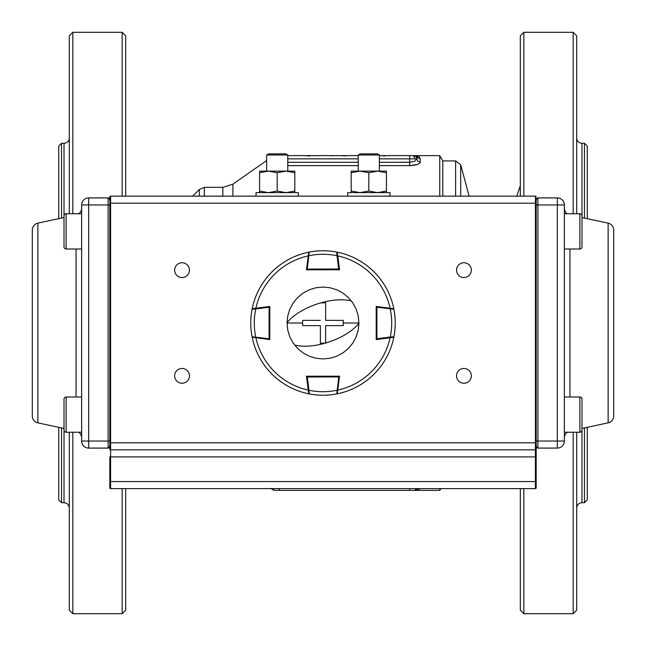 <?xml version="1.0" encoding="UTF-8"?>
<svg xmlns="http://www.w3.org/2000/svg" width="646" height="646" viewBox="0 0 646 646"><rect width="100%" height="100%" fill="white"/><g stroke="black" fill="none" stroke-linecap="round" stroke-linejoin="round"><path stroke-width="0.97" d="M58.729 499.899L58.729 427.321L58.729 499.899L61.532 502.709L64.011 502.709L61.532 502.709L61.532 427.927L61.532 502.709L58.729 499.899M64.011 143.291L61.532 143.291L58.729 146.101L58.729 218.679L58.729 146.101L61.532 143.291L64.011 143.291L64.011 217.54L64.011 143.291C67.224 142.984 68.985 141.216 69.3 138.01M587.271 146.117L587.271 218.679L587.271 146.117L584.452 143.291L581.989 143.291L584.452 143.291L584.452 218.073L584.452 143.291L587.271 146.117M581.989 502.709L584.452 502.709L587.271 499.883L587.271 427.321L587.271 499.883L584.452 502.709L581.989 502.709L581.989 428.459L581.989 502.709C578.776 503.016 577.015 504.784 576.7 507.99M417.146 488.739L414.587 490.371L439.748 490.371L439.748 488.61L439.748 490.371L440.766 488.61L439.748 490.371L416.727 490.371L417.074 488.61L414.587 490.371L412.503 490.371L416.727 490.371L414.579 490.371L417.227 488.61A3.521 3.448 180 0 0 417.155 488.731L416.727 490.371L419.06 489.515L419.803 488.61L419.06 489.515L416.727 490.371L414.579 490.371L417.219 488.61M413.674 490.371L274.033 490.371L279.306 490.371L279.306 488.61L279.306 490.371L275.317 490.371A3.052 3.052 0 0 1 272.547 488.61A3.052 3.052 0 0 0 275.317 490.371L409.685 490.371L409.685 488.61L409.685 490.371L413.674 490.371A3.052 3.052 0 0 0 416.444 488.61A3.052 3.052 0 0 1 413.674 490.371L414.579 490.371M280.089 490.371L410.46 490.371L280.089 490.371M125.679 35.821L122.151 32.3L122.151 196.15L122.151 32.3L72.82 32.3L72.82 213.769L72.82 32.3L122.151 32.3L125.679 35.821L125.679 196.15L125.679 35.821M122.151 488.61L122.151 613.7L125.679 610.179L125.679 488.61L125.679 610.179L122.151 613.7L72.82 613.7L69.3 610.179L69.3 432.231L69.3 610.179L72.82 613.7L72.82 432.231L72.82 613.7L122.151 613.7L122.151 488.61M69.3 35.821L72.82 32.3L69.3 35.821L69.3 213.769L69.3 35.821M417.179 164.536L409.685 165.61C416.202 165.271 419.73 164.149 420.255 162.243L417.76 161.25L416.727 158.851L409.685 158.851L409.685 155.629L379.38 155.629L439.748 155.629L442.801 160.911L455.608 160.911L455.608 196.15L455.608 160.911L460.711 164.827L469.141 196.15M204.354 187.34L222.822 187.34L222.822 196.15L222.822 187.34L204.354 187.34L204.354 196.15L204.354 187.34L199.372 189.407L199.372 196.15L199.372 189.407L192.629 196.15L199.372 189.407M287.761 155.629L358.239 155.629L287.761 155.629M415.087 155.629L414.659 155.629L415.087 155.629M416.848 155.638L419.06 156.485L420.255 159.077L414.49 155.629L413.505 155.629L416.727 155.629L419.06 156.485L420.255 159.077L419.06 156.485L416.727 155.629L417.356 156.905M81.63 432.231L66.126 432.231A2.116 2.116 0 0 1 64.011 430.115L64.011 502.709C67.224 503.016 68.985 504.784 69.3 507.99M420.255 162.243L420.255 159.077L420.255 162.243L417.76 161.25L416.727 158.859L414.667 161.209L410.137 162.259L379.38 162.299L409.685 162.299L409.685 165.61L416.928 164.617M455.608 160.911L442.801 160.911L442.801 196.15L442.801 160.911L439.748 155.629L439.748 196.15L439.748 155.629L416.727 155.629L419.06 156.485L420.255 159.077L417.179 157.309L416.727 158.851L409.685 158.851L409.685 165.61L379.38 165.61L409.685 165.61M416.727 155.629L417.187 157.309L416.727 158.859A3.222 3.222 0 0 0 413.505 155.629L412.382 155.629A3.222 2.277 -90 0 1 414.667 158.851A3.222 2.277 -90 0 0 412.382 155.629L409.685 155.629L409.685 158.851L379.38 158.851L409.685 158.851L409.685 162.299L414.667 161.209M358.239 158.851L287.761 158.851L358.239 158.851M358.239 162.299L287.761 162.299L358.239 162.299M232.931 184.15L266.62 160.563L232.931 184.15L232.931 196.15L232.931 184.15L222.822 187.34M270.755 488.336L274.033 490.371M520.321 610.179L520.321 488.61L520.321 610.179L523.849 613.7L523.849 488.61L523.849 613.7L573.18 613.7L573.18 432.231L573.18 613.7L523.849 613.7L520.321 610.179M520.321 196.15L520.321 35.821L523.849 32.3L573.18 32.3L576.7 35.821L576.7 213.769L576.7 35.821L573.18 32.3L573.18 213.769L573.18 32.3L523.849 32.3L520.321 35.821L520.321 196.15M523.849 196.15L523.849 32.3L523.849 196.15M576.7 610.179L573.18 613.7L576.7 610.179L576.7 432.231L576.7 610.179M460.711 196.15L460.711 164.827L460.711 196.15M564.37 213.769L579.874 213.769A2.116 2.116 0 0 1 581.989 215.885L581.989 143.291C578.776 142.984 577.015 141.216 576.7 138.01M584.452 502.709L584.452 427.927L584.452 502.709M564.37 432.231L579.874 432.231A2.116 2.116 0 0 0 581.989 430.115L581.989 428.459L608.128 422.855L608.128 223.145L581.989 217.54L581.989 143.291M468.891 196.15L468.891 195.358L468.891 196.15M287.761 165.61L358.239 165.61L287.761 165.61M61.532 143.291L61.532 218.073L61.532 143.291M37.872 422.855L37.872 223.145A7.049 7.049 0 0 0 32.3 230.033L32.3 415.967A7.049 7.049 0 0 0 37.872 422.855L64.011 428.459L64.011 502.709M304.823 155.67L310.193 155.993M316.362 155.629L310.807 155.629L316.532 155.67M331.794 155.629L327.829 155.629L333.36 155.629L331.794 155.629L332.294 155.977M345.093 155.629L341.136 155.629L345.44 155.977M334.127 155.629L343.292 155.629L334.127 155.629M385.299 155.969L384.225 155.629L384.951 155.629M384.039 155.629L381.738 155.629L384.402 155.977M304.993 155.629L310.177 155.629M331.996 155.629L328.992 155.629L331.996 155.629M339.505 155.629L338.06 155.629L339.505 155.629M350.471 155.629L358.449 155.629L350.471 155.629M355.147 155.629L353.596 155.629L355.147 155.629M346.845 155.629L350.754 155.629L346.845 155.629M417.179 157.309L414.49 155.629L413.505 155.629A3.222 3.222 0 0 1 416.727 158.859A3.222 3.222 0 0 0 413.505 155.629M579.874 396.999L579.874 432.231A2.116 2.116 0 0 0 581.989 430.115L581.989 399.107A2.116 2.116 0 0 0 579.874 396.999L564.37 396.999M581.989 414.611L581.989 423.461M579.874 249.001A2.116 2.116 0 0 0 581.989 246.893L581.989 215.885A2.116 2.116 0 0 0 579.874 213.769L579.874 249.001L564.37 249.001M581.989 240.231L581.989 222.539M66.126 396.999A2.116 2.116 0 0 0 64.011 399.107L64.011 430.115A2.116 2.116 0 0 0 66.126 432.231L66.126 396.999L81.63 396.999M81.63 213.769L66.126 213.769A2.116 2.116 0 0 0 64.011 215.885L64.011 217.54L37.872 223.145M358.239 171.133L358.239 154.992L360.193 153.869L377.425 153.869L379.38 154.992L379.38 171.133M358.239 154.992L379.38 154.992M268.575 153.869L285.807 153.869L287.761 154.992L266.62 154.992L268.575 153.869M66.126 249.001L66.126 213.769A2.116 2.116 0 0 0 64.011 215.885L64.011 246.893A2.116 2.116 0 0 0 66.126 249.001L81.63 249.001M386.429 192.629L386.429 172.708L377.619 171.133L368.809 172.708L360 171.133L351.19 172.708L351.19 191.054L360 192.629L368.809 191.054L368.809 172.708M386.429 191.054L377.619 192.629L368.809 191.054M351.19 192.629L351.19 191.054M386.429 172.708L386.429 171.133L351.19 171.133L351.19 172.708M294.81 192.629L294.81 172.708L286 171.133L277.191 172.708L268.381 171.133L259.571 172.708L259.571 191.054L268.381 192.629L277.191 191.054L277.191 172.708M294.81 191.054L286 192.629L277.191 191.054M259.571 192.629L259.571 191.054M294.81 172.708L294.81 171.133L259.571 171.133L259.571 172.708M320.359 325.641L302.724 325.641L320.359 325.641L320.359 343.276L325.641 343.026A42.2 19.905 -18.7 0 0 358.942 323.339L358.255 315.991L356.204 309.24L352.894 303.047L348.412 297.588L342.986 293.123L336.768 289.796L330.017 287.753L323.024 287.058L315.999 287.745L309.272 289.779L303.047 293.106L297.604 297.564L293.131 303.006L289.804 309.232L287.761 315.951L287.058 322.661L287.745 330.009L289.796 336.76L293.106 342.953L297.588 348.412L303.014 352.877L309.232 356.204L315.983 358.247L322.976 358.942L330.001 358.255L336.728 356.221L342.953 352.894L348.396 348.436L352.869 342.994L356.196 336.768L358.239 330.049L358.942 323.339M302.724 325.641L302.554 323L287.058 323M287.058 322.661A42.2 19.905 -18.7 0 1 320.359 302.974L325.641 302.724L325.641 320.359L343.276 320.359L343.276 325.641L325.641 325.641L325.641 343.026M343.276 325.641L325.641 325.641L325.641 343.276M302.554 323L302.724 320.359L320.359 320.359M358.942 323L343.446 323M308.667 393.309L308.279 390.354L308.982 390.265L309.232 393.907A72.231 72.231 0 0 0 323 395.231A72.231 72.231 0 0 1 309.232 393.907A0.703 0.703 0 0 1 308.667 393.309A0.703 0.703 0 0 0 309.232 393.907M307.238 376.206L308.982 390.265A68.71 68.71 0 0 0 337.018 390.265L337.721 390.354L337.333 393.309A0.703 0.703 0 0 1 336.768 393.907A72.231 72.231 0 0 1 323 395.231A72.231 72.231 0 0 0 336.768 393.907L338.762 376.909L306.543 377.006A0.703 0.703 0 0 1 307.238 376.206A0.703 0.703 0 0 0 306.543 377.006L307.149 376.214L306.543 377.006L307.964 387.923M336.768 393.907A0.703 0.703 0 0 0 337.333 393.309L337.753 390.111A68.71 68.71 0 0 0 390.111 337.753L376.206 339.562L376.206 306.438L390.111 308.247A68.71 68.71 0 0 0 337.753 255.889L339.562 269.794L306.438 269.794L308.247 255.889A68.71 68.71 0 0 0 255.889 308.247L269.794 306.438L269.794 339.562L255.889 337.753A68.71 68.71 0 0 0 308.247 390.111L306.438 376.206L339.562 376.206L337.269 393.81A72.231 72.231 0 0 0 393.81 337.269A72.231 72.231 0 0 1 337.269 393.81M339.465 376.909A0.703 0.703 0 0 0 338.762 376.206L339.457 377.006A0.703 0.703 0 0 0 339.465 376.909L338.851 376.214M253.797 308.522L252.691 308.667A0.703 0.703 0 0 0 252.093 309.232L255.735 308.982A68.71 68.71 0 0 0 255.735 337.018L255.646 337.721L252.691 337.333L255.889 337.753L252.19 337.269A72.231 72.231 0 0 0 308.731 393.81A72.231 72.231 0 0 1 252.19 337.269M252.093 336.768A0.703 0.703 0 0 0 252.691 337.333A0.703 0.703 0 0 1 252.093 336.768A72.231 72.231 0 0 1 252.093 309.232A72.231 72.231 0 0 0 252.093 336.768L269.091 338.762L269.091 307.238L255.735 308.982L255.646 308.279M269.786 307.149L268.994 306.543L269.091 307.238L269.794 307.238A0.703 0.703 0 0 0 268.994 306.543L269.786 307.149L268.994 306.543A0.703 0.703 0 0 1 269.794 307.238M269.091 339.465A0.703 0.703 0 0 0 269.794 338.762L268.994 339.457A0.703 0.703 0 0 0 269.091 339.465L269.786 338.851M393.156 337.357L393.309 337.333A0.703 0.703 0 0 0 393.907 336.768L390.265 337.018A68.71 68.71 0 0 0 390.265 308.982L390.354 308.279L393.309 308.667L390.111 308.247L393.81 308.731A72.231 72.231 0 0 0 337.269 252.19A72.231 72.231 0 0 1 393.81 308.731M393.907 309.232A0.703 0.703 0 0 0 393.309 308.667A0.703 0.703 0 0 1 393.907 309.232A72.231 72.231 0 0 1 393.907 336.768A72.231 72.231 0 0 0 393.907 309.232L376.909 307.238L376.909 338.762L390.265 337.018L390.354 337.721M376.214 338.851L377.006 339.457L376.909 338.762L376.206 338.762A0.703 0.703 0 0 0 377.006 339.457L376.214 338.851M376.909 306.535A0.703 0.703 0 0 0 376.206 307.238L377.006 306.543A0.703 0.703 0 0 0 376.909 306.535L376.214 307.149M337.333 252.691L337.721 255.646L337.018 255.735L336.768 252.093A72.231 72.231 0 0 0 323 250.769A72.231 72.231 0 0 1 336.768 252.093A0.703 0.703 0 0 1 337.333 252.691A0.703 0.703 0 0 0 336.768 252.093M338.762 269.794L337.018 255.735A68.71 68.71 0 0 0 308.982 255.735L308.279 255.646L308.667 252.691A0.703 0.703 0 0 1 309.232 252.093A72.231 72.231 0 0 1 323 250.769A72.231 72.231 0 0 0 309.232 252.093L307.238 269.091L339.457 268.994A0.703 0.703 0 0 1 338.762 269.794A0.703 0.703 0 0 0 339.457 268.994L338.036 258.077M309.232 252.093A0.703 0.703 0 0 0 308.667 252.691L308.731 252.19A72.231 72.231 0 0 0 252.19 308.731A72.231 72.231 0 0 1 308.731 252.19M306.535 269.091L307.149 269.786L306.543 268.994A0.703 0.703 0 0 0 307.238 269.794L306.543 268.994L307.238 269.091L307.238 269.794L306.543 268.994M390.111 337.753L393.81 337.269M308.247 390.111L308.731 393.81M255.889 308.247L252.19 308.731M337.753 255.889L337.269 252.19M256.05 196.15L256.05 192.629L298.331 192.629L298.331 196.15M347.669 196.15L347.669 192.629L389.95 192.629L389.95 196.15M456.544 270.149A7.397 7.397 0 0 0 463.949 277.546A7.397 7.397 0 0 0 471.346 270.149A7.397 7.397 0 0 0 463.949 262.744A7.397 7.397 0 0 0 456.544 270.149M456.544 375.851A7.397 7.397 0 0 0 463.949 383.256A7.397 7.397 0 0 0 471.346 375.851A7.397 7.397 0 0 0 463.949 368.454A7.397 7.397 0 0 0 456.544 375.851M174.654 270.149A7.397 7.397 0 0 0 182.051 277.546A7.397 7.397 0 0 0 189.456 270.149A7.397 7.397 0 0 0 182.051 262.744A7.397 7.397 0 0 0 174.654 270.149M174.654 375.851A7.397 7.397 0 0 0 182.051 383.256A7.397 7.397 0 0 0 189.456 375.851A7.397 7.397 0 0 0 182.051 368.454A7.397 7.397 0 0 0 174.654 375.851M536.18 203.199L536.18 487.835L536.18 481.561L535.405 481.561L535.405 196.15L110.595 196.15L109.82 196.925L109.82 449.075A0.775 0.775 0 0 0 110.595 449.85L535.405 449.85A0.775 0.775 0 0 0 536.18 449.075L536.18 446.37A1.712 1.712 0 0 0 537.892 448.09L557.32 448.09A7.049 7.049 0 0 0 564.37 441.04L564.37 204.96A7.049 7.049 0 0 0 557.32 197.91L537.892 197.91L536.18 199.63L536.18 203.199L110.595 203.199L110.595 442.801L536.18 442.801M109.82 442.801L110.595 442.801L110.595 488.61A0.775 0.775 0 0 1 109.82 487.835A0.775 0.775 0 0 0 110.595 488.61L109.82 487.835L109.82 456.9L536.18 456.9M110.595 488.61L535.405 488.61A0.775 0.775 0 0 0 536.18 487.835A0.775 0.775 0 0 1 535.405 488.61L535.405 481.561L109.82 481.561M536.18 196.925A0.775 0.775 0 0 0 535.405 196.15A0.775 0.775 0 0 1 536.18 196.925A0.775 0.775 0 0 0 535.405 196.15M110.595 196.15A0.775 0.775 0 0 0 109.82 196.925A0.775 0.775 0 0 1 110.595 196.15L110.595 203.199L109.82 203.199M78.731 432.231A7.049 7.049 0 0 1 81.63 437.931M78.731 213.769A7.049 7.049 0 0 0 81.63 208.069M109.82 441.04L108.108 441.04L108.108 448.09L109.82 446.37A1.712 1.712 0 0 1 108.108 448.09L109.82 446.37A1.712 1.712 0 0 1 108.108 448.09L88.68 448.09L88.68 441.04L81.63 441.04L81.63 204.96A7.049 7.049 0 0 1 88.68 197.91L108.108 197.91L109.82 199.63A1.712 1.712 0 0 0 108.108 197.91L108.108 204.96L88.68 204.96L88.68 441.04L108.108 441.04L108.108 204.96L109.82 204.96M81.63 441.04A7.049 7.049 0 0 0 88.68 448.09A7.049 7.049 0 0 1 81.63 441.04M567.269 213.769A7.049 7.049 0 0 1 564.37 208.069M567.269 432.231A7.049 7.049 0 0 0 564.37 437.931M608.128 422.855A7.049 7.049 0 0 0 613.7 415.967L613.7 230.033A7.049 7.049 0 0 0 608.128 223.145M536.18 446.37L537.892 448.09L536.18 446.37A1.712 1.712 0 0 0 537.892 448.09L537.892 204.96L557.32 204.96L557.32 441.04L536.18 441.04M536.18 199.63A1.712 1.712 0 0 1 537.892 197.91L537.892 204.96L536.18 204.96M294.641 345.077A42.2 19.905 -18.7 0 0 324.292 343.406M321.708 302.594A42.2 19.905 -18.7 0 1 351.359 300.923M338.762 376.909L339.457 377.006L338.762 376.206L338.762 376.909M252.691 308.667A0.703 0.703 0 0 0 252.093 309.232M269.091 338.762L268.994 339.457L269.794 338.762L269.091 338.762M393.309 337.333A0.703 0.703 0 0 0 393.907 336.768M376.206 338.762A0.703 0.703 0 0 0 377.006 339.457M376.909 307.238L377.006 306.543L376.206 307.238L376.909 307.238M535.405 488.61A0.775 0.775 0 0 0 536.18 487.835M76.058 396.999L76.058 249.001M88.68 197.91L88.68 204.96L81.63 204.96A7.049 7.049 0 0 1 88.68 197.91M569.942 396.999L569.942 249.001M557.32 441.04L557.32 448.09A7.049 7.049 0 0 0 564.37 441.04L557.32 441.04M557.32 197.91L557.32 204.96L564.37 204.96A7.049 7.049 0 0 0 557.32 197.91M516.8 196.15L520.321 185.58M414.49 155.629L415.741 155.629M266.62 171.133L266.62 154.992M287.761 171.133L287.761 154.992"/></g></svg>
